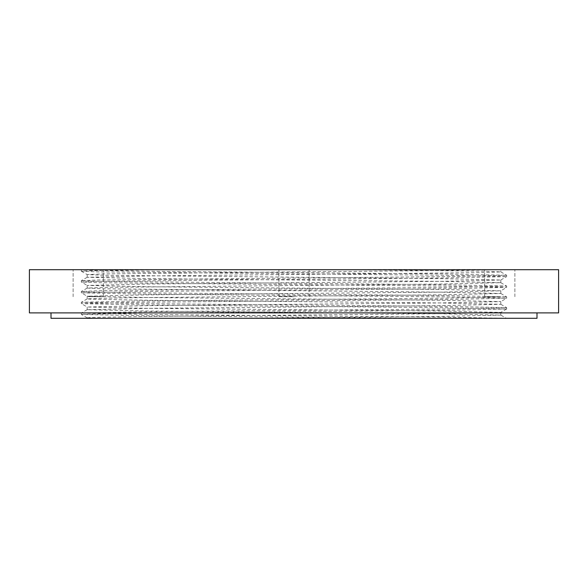 <?xml version="1.0" encoding="UTF-8"?>
<svg xmlns="http://www.w3.org/2000/svg" width="588" height="588" viewBox="0 0 588 588"><rect width="100%" height="100%" fill="white"/><g stroke="black" fill="none" stroke-linecap="round" stroke-linejoin="round"><path stroke-width="0.44" stroke-dasharray="2.94 2.21" d="M558.6 269.701L29.4 269.701M294 296.697L278.881 296.697L294 296.697M88.229 269.701L103.356 269.701L88.229 269.701M88.229 296.697L103.356 296.697L88.229 296.697M499.771 269.701L484.644 269.701L499.771 269.701M499.771 296.697L484.644 296.697L499.771 296.697M29.4 312.897L558.6 312.897M51.002 318.299L536.998 318.299M500.822 269.701L491.708 269.701C466.843 270.443 382.42 271.156 294 271.891L102.922 273.92L87.178 274.589L103.495 275.28L440.243 278.639L500.8 280.013L440.243 281.343L147.757 284.041L87.2 285.415L147.757 286.738L440.243 289.443L500.8 290.817L440.243 292.14L147.757 294.845L87.2 296.212L147.757 297.543L440.243 300.24L500.8 301.615L440.243 302.945L147.757 305.642L87.2 307.017L147.757 308.34L440.243 311.045L500.8 312.412L440.243 313.742L147.757 316.44L91.074 317.461L87.2 317.814L96.292 318.299L87.178 318.299L233.796 318.299L440.243 316.447L500.822 315.094L440.243 313.749L147.757 311.045L87.178 309.7L147.757 308.347L440.243 305.65L500.822 304.297L440.243 302.945L147.757 300.248L91.074 299.226L87.2 298.873L103.495 298.212L147.757 297.543L440.243 294.845L500.822 293.493L440.243 292.148L102.922 288.774L87.178 288.098L103.495 287.407L440.243 284.048L500.822 282.696L440.243 281.343L147.757 278.646L87.2 277.271L147.757 275.948L485.071 272.575L500.822 271.899L484.505 271.208L354.204 269.701L500.822 269.701L500.822 271.899M96.292 318.299L428.983 318.299L143.619 315.763L81.342 314.433L87.2 317.814M491.708 269.701L82.518 269.701L97.512 270.553L143.619 271.222L444.381 273.927L506.672 275.28L444.381 276.625L98.086 279.991L81.328 280.674L97.512 281.351L444.381 284.724L506.672 286.077L444.381 287.429L143.619 290.127L98.086 290.788L81.342 291.457L85.334 291.802L143.619 292.824L444.381 295.529L506.672 296.874L444.381 298.226L143.619 300.924L81.328 302.276L143.619 303.629L444.381 306.326L506.672 307.678L444.381 309.023L143.619 311.728L81.328 313.073L143.619 314.426L444.381 317.123L505.482 318.299L506.386 318.299L500.8 315.072M505.482 318.299L233.796 318.299M354.204 269.701L81.342 269.855M294 312.897L51.002 312.897L294 312.897M87.2 277.271L81.342 280.652L81.342 282.034L98.086 282.703L444.381 286.062L506.672 287.414L444.381 288.759L143.619 291.464L81.342 292.831L143.619 294.162L444.381 296.859L506.672 298.212L444.381 299.564L143.619 302.261L81.342 303.636L143.619 304.959L444.381 307.664L506.672 309.009L444.381 310.361L143.619 313.066L81.342 314.433M500.8 282.674L506.672 286.077L506.672 287.414L500.8 290.817M87.2 288.076L81.328 291.479L81.328 292.809L87.2 296.212M500.8 293.471L506.672 296.874L506.672 298.212L500.8 301.615M87.2 298.873L81.328 302.276L81.328 303.614L87.2 307.017M500.8 304.275L506.658 307.656L506.672 309.009M159.017 269.701L85.334 270.884L81.342 271.237L98.086 271.899L444.381 275.265L506.658 276.632L444.381 277.962L97.512 281.336L81.328 282.012L87.2 285.415M278.881 296.697L278.881 269.701L278.881 296.697M73.11 296.697L73.11 269.701L73.11 296.697M484.644 296.697L484.644 269.701L484.644 296.697M87.178 274.589L87.178 277.293M87.178 285.393L87.178 288.098M87.178 296.19L87.178 298.895M87.178 306.995L87.178 309.7M87.178 317.792L87.178 318.299M500.822 279.991L500.822 282.696M500.822 290.795L500.822 293.493M500.822 301.593L500.822 304.297M500.822 312.39L500.822 315.094M514.89 296.697L514.89 269.701L514.89 296.697M309.119 296.697L309.119 269.701L309.119 296.697M103.356 296.697L103.356 269.701L103.356 296.697M81.328 269.877L81.328 271.215M506.672 275.28L506.672 276.61L500.8 280.013M81.328 313.073L81.328 314.411M81.342 271.237L87.2 274.611M506.658 309.031L500.8 312.412M87.2 309.678L81.342 313.051M500.8 271.876L506.658 275.257"/><path stroke-width="0.88" d="M536.998 312.897L536.998 318.299L51.002 318.299L51.002 312.897M294 269.701L558.6 269.701L558.6 312.897L29.4 312.897L29.4 269.701L294 269.701M428.983 318.299L505.482 318.299"/></g></svg>
